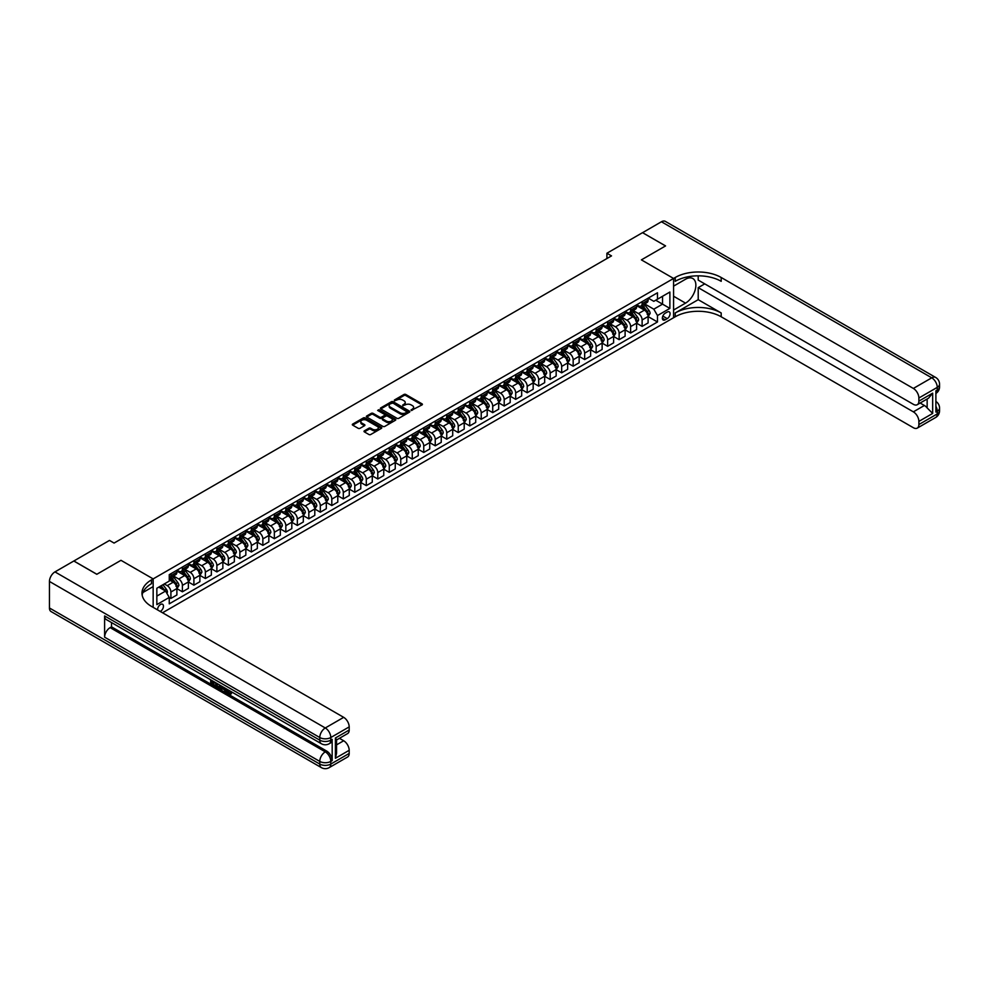 <?xml version="1.0" encoding="UTF-8"?>
<svg xmlns="http://www.w3.org/2000/svg" width="989" height="989" viewBox="0 0 989 989"><rect width="100%" height="100%" fill="white"/><g stroke="black" fill="none" stroke-linecap="round" stroke-linejoin="round"><path stroke-width="1.48" d="M411.189 410.435L422.043 404.897A1.273 0.742 0 0 0 422.043 403.858L405.787 394.475A1.273 0.742 0 0 0 403.982 394.475L394.401 400.013L394.401 400.743L396.898 400.026A4.08 2.361 0 0 1 402.684 400.026L404.031 400.805A4.08 2.361 0 0 1 405.23 402.474A4.08 2.361 0 0 1 404.031 404.142L402.795 405.589L405.292 404.872A4.08 2.361 0 0 1 411.078 404.872L412.425 405.651A4.08 2.361 0 0 1 413.625 407.32A4.08 2.361 0 0 1 412.425 408.989L411.189 410.435L411.189 409.706M160.23 611.437A4.166 2.398 120 0 0 160.515 611.289A4.166 2.398 120 0 0 163.234 607.617A4.166 2.398 120 0 0 162.604 604.279A4.166 2.398 120 0 0 160.515 604.489A4.166 2.398 120 0 0 157.585 609.916M364.372 430.845A1.273 0.742 0 0 0 364.372 431.884L368.922 434.517A1.273 0.742 0 0 0 370.727 434.517L381.383 428.373A1.273 0.742 0 0 0 381.383 427.322L365.139 417.951A1.273 0.742 0 0 0 363.334 417.951L352.677 424.096A1.273 0.742 0 0 0 352.677 425.134L358.191 428.311A1.273 0.742 0 0 0 359.996 428.311L364.545 425.69A1.273 0.742 0 0 0 364.545 424.64L361.813 423.069A3.412 1.966 0 0 1 360.824 421.673A3.412 1.966 0 0 1 362.926 419.855A3.412 1.966 0 0 1 366.647 420.276L377.341 426.457A3.412 1.966 0 0 1 378.342 427.841A3.412 1.966 0 0 1 376.228 429.671A3.412 1.966 0 0 1 372.519 429.238L370.727 428.212A1.273 0.742 0 0 0 368.922 428.212L364.372 430.845L364.372 431.884L368.922 429.275L368.922 428.212M49.45 607.988L319.768 764.064A7.801 4.5 120 0 0 321.388 767.625L51.069 611.561A7.801 4.5 -60 0 1 49.45 607.988L49.45 581.445A7.801 4.5 -60 0 1 54.964 571.902L73.816 561.01L96.798 574.288L120.979 560.318L96.848 574.263L73.866 560.986L109.495 540.414L114.081 543.072L611.511 255.891L606.912 253.233L606.912 258.537M606.912 253.233L642.541 232.662L665.523 245.94L641.391 259.872L673.571 278.453L153.159 578.899L120.979 560.318L153.159 578.899L151.502 579.863A32.513 18.766 0 0 0 141.983 593.128A32.513 18.766 0 0 0 151.502 606.405L343.678 717.346A7.801 4.5 60 0 1 349.191 726.903L330.796 737.522L330.796 740.168L332.18 739.376A7.801 4.5 60 0 1 330.561 742.949L329.189 743.74A7.801 4.5 -120 0 0 330.796 740.168A7.801 4.5 0 0 1 319.768 740.168L319.768 737.522L49.45 581.445M396.997 418.31A1.273 0.742 0 0 0 398.802 418.31L409.446 412.166A1.273 0.742 0 0 0 409.446 411.115L393.202 401.744A1.273 0.742 0 0 0 391.397 401.744L380.753 407.888A1.273 0.742 0 0 0 380.753 408.927L396.997 418.31M377.996 410.62L395.402 420.276L384.77 426.42A1.273 0.742 0 0 1 382.966 426.42L366.709 417.037L371.271 414.428L371.271 413.365L366.709 415.998A1.273 0.742 0 0 0 366.709 417.037L366.709 415.998M371.271 414.428A1.273 0.742 0 0 1 373.076 414.428L373.076 413.365A1.273 0.742 0 0 0 371.271 413.365M373.076 413.365L379.665 417.16A1.273 0.742 0 0 0 381.47 417.16L384.498 415.417A1.273 0.742 0 0 0 384.498 414.379L377.637 410.423L378.898 409.693L395.415 419.225A1.273 0.742 0 0 1 395.415 420.263L395.415 419.225M667.229 312.054L665.201 313.216A4.03 2.324 120 0 0 662.568 316.777A4.03 2.324 120 0 0 663.186 320.003A4.03 2.324 120 0 0 665.201 319.806L667.229 318.631A4.03 2.324 120 0 0 669.862 315.083A4.03 2.324 120 0 0 669.244 311.856A4.03 2.324 120 0 0 667.229 312.054M153.159 607.357L153.159 578.899L153.159 586.601L142.911 592.522M162.542 612.772L675.227 316.777A32.513 18.766 180 0 1 721.191 316.777L913.354 427.718A7.801 4.5 -120 0 0 917.26 428.113A7.801 4.5 -120 0 0 918.88 424.541L937.263 413.921L937.263 411.263L935.891 412.067L935.891 390.828L937.263 390.037L937.263 387.379L918.88 397.998L918.88 401.126L932.664 393.165L932.664 413.439L927.15 407.925L927.15 398.987M673.571 278.453L673.571 317.729L673.571 310.039L685.525 303.129A14.625 8.444 120 0 0 695.082 290.247A14.625 8.444 120 0 0 692.832 278.527A14.625 8.444 120 0 0 685.525 279.244L673.571 286.142L673.571 278.453L675.227 277.489A32.513 18.766 180 0 1 721.191 277.489L913.354 388.442L931.749 377.823L661.431 221.759L642.578 232.687L665.572 245.915L641.391 259.872L673.571 278.453M648.24 298.122L653.803 301.324L657.475 299.21L657.475 292.781L169.255 574.658L169.255 581.075L156.843 588.245L156.843 604.6L169.255 597.43L169.255 603.846L657.475 321.981L657.475 315.553L653.803 309.186L644.655 303.907M657.475 299.21L669.887 292.039L669.887 308.395L657.475 315.553M655.732 300.211L662.531 304.142L662.531 296.28L669.887 292.039M653.803 309.186L662.531 304.142L669.887 308.395M156.843 596.107L165.571 591.063L158.772 587.132M169.255 597.48L170.912 598.444L170.912 592.015A5.205 3.004 -120 0 0 167.228 585.649L164.285 583.943M170.912 598.444L176.883 594.982L176.883 588.566A5.205 3.004 -120 0 0 173.211 582.2L169.255 579.913M177.019 588.702L182.396 591.805L182.396 585.377A5.205 3.004 -120 0 0 178.725 579.01L173.446 575.957M182.396 591.805L188.38 588.356L188.38 581.928A5.205 3.004 -120 0 0 184.696 575.561L176.883 571.049M188.516 582.064L193.893 585.167L193.893 578.738A5.205 3.004 -120 0 0 190.222 572.371L184.931 569.33M193.893 585.167L199.877 581.717L199.877 575.289A5.205 3.004 -120 0 0 196.193 568.922L188.38 564.41M200.013 575.425L205.391 578.528L205.391 572.112A5.205 3.004 -120 0 0 201.707 565.733L196.428 562.692M205.391 578.528L211.362 575.079L211.362 568.663A5.205 3.004 -120 0 0 207.69 562.284L199.877 557.771M211.498 568.786L216.875 571.902L216.875 565.473A5.205 3.004 -120 0 0 213.204 559.106L207.925 556.053M216.875 571.902L222.859 568.44L222.859 562.024A5.205 3.004 -120 0 0 219.175 555.657L211.362 551.145M222.995 562.16L228.372 565.263L228.372 558.834A5.205 3.004 -120 0 0 224.701 552.468L219.41 549.414M228.372 565.263L234.356 561.814L234.356 555.385A5.205 3.004 -120 0 0 230.672 549.019L222.859 544.506M234.492 555.521L239.87 558.624L239.87 552.208A5.205 3.004 -120 0 0 236.186 545.829L230.907 542.788M239.87 558.624L245.841 555.175L245.841 548.747A5.205 3.004 -120 0 0 242.169 542.38L234.356 537.868M245.977 548.883L251.354 551.986L251.354 545.569A5.205 3.004 -120 0 0 247.683 539.19L242.404 536.149M251.354 551.986L257.338 548.536L257.338 542.12A5.205 3.004 -120 0 0 253.654 535.741L245.841 531.229M257.474 542.244L262.851 545.359L262.851 538.931A5.205 3.004 -120 0 0 259.18 532.564L253.889 529.511M262.851 545.359L268.835 541.898L268.835 535.482A5.205 3.004 -120 0 0 265.151 529.115L257.338 524.603M268.971 535.618L274.349 538.721L274.349 532.292A5.205 3.004 -120 0 0 270.665 525.925L265.386 522.872M274.349 538.721L280.32 535.272L280.32 528.843A5.205 3.004 -120 0 0 276.648 522.476L268.835 517.964M280.456 528.979L285.833 532.082L285.833 525.666A5.205 3.004 -120 0 0 282.162 519.287L276.883 516.246M285.833 532.082L291.817 528.633L291.817 522.204A5.205 3.004 -120 0 0 288.133 515.838L280.32 511.325M291.953 522.34L297.33 525.443L297.33 519.027A5.205 3.004 -120 0 0 293.659 512.661L288.368 509.607M297.33 525.443L303.314 521.994L303.314 515.578A5.205 3.004 -120 0 0 299.63 509.199L291.817 504.687M303.45 515.702L308.828 518.817L308.828 512.389A5.205 3.004 -120 0 0 305.144 506.022L299.865 502.968M308.828 518.817L314.799 515.368L314.799 508.939A5.205 3.004 -120 0 0 311.127 502.573L303.314 498.06M314.935 509.075L320.312 512.178L320.312 505.75A5.205 3.004 -120 0 0 316.641 499.383L311.362 496.33M320.312 512.178L326.296 508.729L326.296 502.301A5.205 3.004 -120 0 0 322.612 495.934L314.799 491.422M326.432 502.437L331.81 505.54L331.81 499.124A5.205 3.004 -120 0 0 328.138 492.745L322.847 489.703M331.81 505.54L337.793 502.091L337.793 495.662A5.205 3.004 -120 0 0 334.109 489.295L326.296 484.783M337.929 495.798L343.307 498.901L343.307 492.485A5.205 3.004 -120 0 0 339.623 486.118L334.344 483.065M343.307 498.901L349.278 495.452L349.278 489.036A5.205 3.004 -120 0 0 345.606 482.657L337.793 478.144M349.414 489.159L354.791 492.275L354.791 485.846A5.205 3.004 -120 0 0 351.12 479.48L345.841 476.426M354.791 492.275L360.775 488.826L360.775 482.397A5.205 3.004 -120 0 0 357.091 476.03L349.278 471.518M360.911 482.533L366.289 485.636L366.289 479.208A5.205 3.004 -120 0 0 362.617 472.841L357.338 469.787M366.289 485.636L372.272 482.187L372.272 475.758A5.205 3.004 -120 0 0 368.588 469.392L360.775 464.879M372.408 475.894L377.786 478.997L377.786 472.581A5.205 3.004 -120 0 0 374.102 466.202L368.823 463.161M377.786 478.997L383.757 475.548L383.757 469.132A5.205 3.004 -120 0 0 380.085 462.753L372.272 458.241M383.893 469.256L389.27 472.359L389.27 465.943A5.205 3.004 -120 0 0 385.599 459.576L380.32 456.522M389.27 472.359L395.254 468.91L395.254 462.493A5.205 3.004 -120 0 0 391.57 456.114L383.757 451.614M395.39 462.629L400.768 465.732L400.768 459.304A5.205 3.004 -120 0 0 397.096 452.937L391.817 449.884M400.768 465.732L406.751 462.283L406.751 455.855A5.205 3.004 -120 0 0 403.067 449.488L395.254 444.976M406.887 455.991L412.265 459.094L412.265 452.665A5.205 3.004 -120 0 0 408.581 446.299L403.302 443.257M412.265 459.094L418.236 455.645L418.236 449.216A5.205 3.004 -120 0 0 414.564 442.849L406.751 438.337M418.372 449.352L423.749 452.455L423.749 446.039A5.205 3.004 -120 0 0 420.078 439.66L414.799 436.619M423.749 452.455L429.733 449.006L429.733 442.59A5.205 3.004 -120 0 0 426.049 436.211L418.236 431.699M429.869 442.713L435.247 445.816L435.247 439.4A5.205 3.004 -120 0 0 431.575 433.034L426.296 429.98M435.247 445.816L441.23 442.367L441.23 435.951A5.205 3.004 -120 0 0 437.546 429.585L429.733 425.072M441.366 436.087L446.744 439.19L446.744 432.762A5.205 3.004 -120 0 0 443.06 426.395L437.781 423.341M446.744 439.19L452.715 435.741L452.715 429.313A5.205 3.004 -120 0 0 449.043 422.946L441.23 418.434M452.851 429.449L458.241 432.552L458.241 426.123A5.205 3.004 -120 0 0 454.557 419.756L449.278 416.715M458.241 432.552L464.212 429.102L464.212 422.674A5.205 3.004 -120 0 0 460.528 416.307L452.715 411.795M464.348 422.81L469.726 425.913L469.726 419.497A5.205 3.004 -120 0 0 466.054 413.118L460.775 410.076M469.726 425.913L475.709 422.464L475.709 416.048A5.205 3.004 -120 0 0 472.025 409.669L464.212 405.156M475.845 416.171L481.223 419.287L481.223 412.858A5.205 3.004 -120 0 0 477.539 406.491L472.26 403.438M481.223 419.287L487.194 415.825L487.194 409.409A5.205 3.004 -120 0 0 483.522 403.042L475.709 398.53M487.33 409.545L492.72 412.648L492.72 406.219A5.205 3.004 -120 0 0 489.036 399.853L483.757 396.799M492.72 412.648L498.691 409.199L498.691 402.77A5.205 3.004 -120 0 0 495.007 396.404L487.194 391.891M498.827 402.906L504.205 406.009L504.205 399.581A5.205 3.004 -120 0 0 500.533 393.214L495.254 390.173M504.205 406.009L510.188 402.56L510.188 396.132A5.205 3.004 -120 0 0 506.504 389.765L498.691 385.253M510.324 396.268L515.702 399.371L515.702 392.954A5.205 3.004 -120 0 0 512.018 386.575L506.739 383.534M515.702 399.371L521.673 395.921L521.673 389.505A5.205 3.004 -120 0 0 518.001 383.126L510.188 378.614M521.809 389.629L527.199 392.744L527.199 386.316A5.205 3.004 -120 0 0 523.515 379.949L518.236 376.896M527.199 392.744L533.17 389.283L533.17 382.867A5.205 3.004 -120 0 0 529.486 376.5L521.673 371.988M533.306 383.003L538.684 386.106L538.684 379.677A5.205 3.004 -120 0 0 535.012 373.31L529.733 370.257M538.684 386.106L544.667 382.656L544.667 376.228A5.205 3.004 -120 0 0 540.983 369.861L533.17 365.349M544.803 376.364L550.181 379.467L550.181 373.051A5.205 3.004 -120 0 0 546.497 366.672L541.218 363.631M550.181 379.467L556.152 376.018L556.152 369.589A5.205 3.004 -120 0 0 552.48 363.223L544.667 358.71M556.288 369.725L561.678 372.828L561.678 366.412A5.205 3.004 -120 0 0 557.994 360.045L552.715 356.992M561.678 372.828L567.649 369.379L567.649 362.963A5.205 3.004 -120 0 0 563.965 356.584L556.152 352.072M567.785 363.087L573.163 366.202L573.163 359.773A5.205 3.004 -120 0 0 569.491 353.407L564.212 350.353M573.163 366.202L579.146 362.753L579.146 356.324A5.205 3.004 -120 0 0 575.462 349.958L567.649 345.445M579.282 356.46L584.66 359.563L584.66 353.135A5.205 3.004 -120 0 0 580.976 346.768L575.697 343.715M584.66 359.563L590.631 356.114L590.631 349.686A5.205 3.004 -120 0 0 586.959 343.319L579.146 338.807M590.767 349.822L596.157 352.925L596.157 346.509A5.205 3.004 -120 0 0 592.473 340.129L587.194 337.088M596.157 352.925L602.128 349.476L602.128 343.047A5.205 3.004 -120 0 0 598.444 336.68L590.631 332.168M602.264 343.183L607.642 346.286L607.642 339.87A5.205 3.004 -120 0 0 603.97 333.503L598.691 330.45M607.642 346.286L613.625 342.837L613.625 336.421A5.205 3.004 -120 0 0 609.941 330.042L602.128 325.529M613.761 336.544L619.139 339.66L619.139 333.231A5.205 3.004 -120 0 0 615.455 326.864L610.176 323.811M619.139 339.66L625.11 336.211L625.11 329.782A5.205 3.004 -120 0 0 621.438 323.415L613.625 318.903M625.246 329.918L630.636 333.021L630.636 326.593A5.205 3.004 -120 0 0 626.952 320.226L621.673 317.172M630.636 333.021L636.607 329.572L636.607 323.143A5.205 3.004 -120 0 0 632.923 316.777L625.11 312.264M636.743 323.279L642.121 326.382L642.121 319.966A5.205 3.004 -120 0 0 638.449 313.587L633.17 310.546M642.121 326.382L648.104 322.933L648.104 316.505A5.205 3.004 -120 0 0 644.42 310.138L636.607 305.626M636.743 304.748L638.449 305.737A5.205 3.004 -120 0 0 641.045 305.997A5.205 3.004 -120 0 0 642.121 303.611L642.121 301.645M625.246 311.387L626.952 312.376A5.205 3.004 -120 0 0 629.548 312.623A5.205 3.004 -120 0 0 630.636 310.249L630.636 308.284M613.761 318.025L615.455 319.002A5.205 3.004 -120 0 0 618.063 319.262A5.205 3.004 -120 0 0 619.139 316.888L619.139 314.922M602.264 324.664L603.97 325.641A5.205 3.004 -120 0 0 606.566 325.9A5.205 3.004 -120 0 0 607.642 323.514L607.642 321.549M590.767 331.29L592.473 332.279A5.205 3.004 -120 0 0 595.069 332.539A5.205 3.004 -120 0 0 596.157 330.153L596.157 328.187M579.282 337.929L580.976 338.918A5.205 3.004 -120 0 0 583.584 339.165A5.205 3.004 -120 0 0 584.66 336.792L584.66 334.826M567.785 344.568L569.491 345.544A5.205 3.004 -120 0 0 572.087 345.804A5.205 3.004 -120 0 0 573.163 343.418L573.163 341.465M556.288 351.206L557.994 352.183A5.205 3.004 -120 0 0 560.59 352.443A5.205 3.004 -120 0 0 561.678 350.057L561.678 348.091M544.803 357.833L546.497 358.822A5.205 3.004 -120 0 0 549.105 359.081A5.205 3.004 -120 0 0 550.181 356.695L550.181 354.73M533.306 364.471L535.012 365.448A5.205 3.004 -120 0 0 537.608 365.707A5.205 3.004 -120 0 0 538.684 363.334L538.684 361.368M521.809 371.11L523.515 372.087A5.205 3.004 -120 0 0 526.111 372.346A5.205 3.004 -120 0 0 527.199 369.96L527.199 368.007M510.324 377.749L512.018 378.725A5.205 3.004 -120 0 0 514.626 378.985A5.205 3.004 -120 0 0 515.702 376.599L515.702 374.633M498.827 384.375L500.533 385.364A5.205 3.004 -120 0 0 503.129 385.623A5.205 3.004 -120 0 0 504.205 383.238L504.205 381.272M487.33 391.014L489.036 391.99A5.205 3.004 -120 0 0 491.632 392.25A5.205 3.004 -120 0 0 492.72 389.876L492.72 387.911M475.845 397.652L477.539 398.629A5.205 3.004 -120 0 0 480.147 398.888A5.205 3.004 -120 0 0 481.223 396.502L481.223 394.549M464.348 404.278L466.054 405.267A5.205 3.004 -120 0 0 468.65 405.527A5.205 3.004 -120 0 0 469.726 403.141L469.726 401.175M452.851 410.917L454.557 411.906A5.205 3.004 -120 0 0 457.153 412.153A5.205 3.004 -120 0 0 458.241 409.78L458.241 407.814M441.366 417.556L443.06 418.532A5.205 3.004 -120 0 0 445.668 418.792A5.205 3.004 -120 0 0 446.744 416.418L446.744 414.453M429.869 424.194L431.575 425.171A5.205 3.004 -120 0 0 434.171 425.431A5.205 3.004 -120 0 0 435.247 423.045L435.247 421.079M418.372 430.821L420.078 431.81A5.205 3.004 -120 0 0 422.674 432.069A5.205 3.004 -120 0 0 423.749 429.683L423.749 427.718M406.887 437.459L408.581 438.448A5.205 3.004 -120 0 0 411.189 438.696A5.205 3.004 -120 0 0 412.265 436.322L412.265 434.356M395.39 444.098L397.096 445.075A5.205 3.004 -120 0 0 399.692 445.334A5.205 3.004 -120 0 0 400.768 442.961L400.768 440.995M383.893 450.737L385.599 451.713A5.205 3.004 -120 0 0 388.195 451.973A5.205 3.004 -120 0 0 389.27 449.587L389.27 447.621M372.408 457.363L374.102 458.352A5.205 3.004 -120 0 0 376.71 458.612A5.205 3.004 -120 0 0 377.786 456.226L377.786 454.26M360.911 464.002L362.617 464.991A5.205 3.004 -120 0 0 365.213 465.238A5.205 3.004 -120 0 0 366.289 462.864L366.289 460.899M349.414 470.64L351.12 471.617A5.205 3.004 -120 0 0 353.716 471.877A5.205 3.004 -120 0 0 354.791 469.503L354.791 467.537M337.929 477.279L339.623 478.256A5.205 3.004 -120 0 0 342.231 478.515A5.205 3.004 -120 0 0 343.307 476.129L343.307 474.164M326.432 483.905L328.138 484.894A5.205 3.004 -120 0 0 330.734 485.154A5.205 3.004 -120 0 0 331.81 482.768L331.81 480.802M314.935 490.544L316.641 491.533A5.205 3.004 -120 0 0 319.237 491.78A5.205 3.004 -120 0 0 320.312 489.407L320.312 487.441M303.45 497.183L305.144 498.159A5.205 3.004 -120 0 0 307.752 498.419A5.205 3.004 -120 0 0 308.828 496.045L308.828 494.08M291.953 503.821L293.659 504.798A5.205 3.004 -120 0 0 296.255 505.058A5.205 3.004 -120 0 0 297.33 502.672L297.33 500.706M280.456 510.448L282.162 511.437A5.205 3.004 -120 0 0 284.758 511.696A5.205 3.004 -120 0 0 285.833 509.31L285.833 507.345M268.971 517.086L270.665 518.063A5.205 3.004 -120 0 0 273.273 518.323A5.205 3.004 -120 0 0 274.349 515.949L274.349 513.983M257.474 523.725L259.18 524.702A5.205 3.004 -120 0 0 261.776 524.961A5.205 3.004 -120 0 0 262.851 522.575L262.851 520.622M245.977 530.364L247.683 531.34A5.205 3.004 -120 0 0 250.279 531.6A5.205 3.004 -120 0 0 251.354 529.214L251.354 527.248M234.492 536.99L236.186 537.979A5.205 3.004 -120 0 0 238.794 538.239A5.205 3.004 -120 0 0 239.87 535.853L239.87 533.887M222.995 543.629L224.701 544.605A5.205 3.004 -120 0 0 227.297 544.865A5.205 3.004 -120 0 0 228.372 542.491L228.372 540.526M211.498 550.267L213.204 551.244A5.205 3.004 -120 0 0 215.8 551.503A5.205 3.004 -120 0 0 216.875 549.118L216.875 547.164M200.013 556.894L201.707 557.883A5.205 3.004 -120 0 0 204.315 558.142A5.205 3.004 -120 0 0 205.391 555.756L205.391 553.791M188.516 563.532L190.222 564.521A5.205 3.004 -120 0 0 192.818 564.781A5.205 3.004 -120 0 0 193.893 562.395L193.893 560.429M177.019 570.171L178.725 571.148A5.205 3.004 -120 0 0 181.321 571.407A5.205 3.004 -120 0 0 182.396 569.034L182.396 567.068M648.24 316.641L657.475 321.981M641.045 305.997L647.029 302.547A5.205 3.004 -120 0 0 648.104 300.162L648.104 298.196M629.548 312.623L635.531 309.174A5.205 3.004 -120 0 0 636.607 306.8L636.607 304.835M618.063 319.262L624.034 315.812A5.205 3.004 -120 0 0 625.11 313.426L625.11 311.473M606.566 325.9L612.55 322.451A5.205 3.004 -120 0 0 613.625 320.065L613.625 318.099M595.069 332.539L601.052 329.09A5.205 3.004 -120 0 0 602.128 326.704L602.128 324.738M583.584 339.165L589.555 335.716A5.205 3.004 -120 0 0 590.631 333.342L590.631 331.377M572.087 345.804L578.071 342.355A5.205 3.004 -120 0 0 579.146 339.969L579.146 338.015M560.59 352.443L566.573 348.993A5.205 3.004 -120 0 0 567.649 346.607L567.649 344.642M549.105 359.081L555.076 355.62A5.205 3.004 -120 0 0 556.152 353.246L556.152 351.28M537.608 365.707L543.579 362.258A5.205 3.004 -120 0 0 544.667 359.885L544.667 357.919M526.111 372.346L532.094 368.897A5.205 3.004 -120 0 0 533.17 366.511L533.17 364.545M514.626 378.985L520.597 375.536A5.205 3.004 -120 0 0 521.673 373.15L521.673 371.184M503.129 385.623L509.1 382.162A5.205 3.004 -120 0 0 510.188 379.788L510.188 377.823M491.632 392.25L497.615 388.801A5.205 3.004 -120 0 0 498.691 386.427L498.691 384.461M480.147 398.888L486.118 395.439A5.205 3.004 -120 0 0 487.194 393.053L487.194 391.088M468.65 405.527L474.621 402.078A5.205 3.004 -120 0 0 475.709 399.692L475.709 397.726M457.153 412.153L463.136 408.704A5.205 3.004 -120 0 0 464.212 406.331L464.212 404.365M445.668 418.792L451.639 415.343A5.205 3.004 -120 0 0 452.715 412.969L452.715 411.004M434.171 425.431L440.142 421.982A5.205 3.004 -120 0 0 441.23 419.596L441.23 417.63M422.674 432.069L428.657 428.62A5.205 3.004 -120 0 0 429.733 426.234L429.733 424.269M411.189 438.696L417.16 435.247A5.205 3.004 -120 0 0 418.236 432.873L418.236 430.907M399.692 445.334L405.663 441.885A5.205 3.004 -120 0 0 406.751 439.499L406.751 437.546M388.195 451.973L394.178 448.524A5.205 3.004 -120 0 0 395.254 446.138L395.254 444.172M376.71 458.612L382.681 455.163A5.205 3.004 -120 0 0 383.757 452.777L383.757 450.811M365.213 465.238L371.184 461.789A5.205 3.004 -120 0 0 372.272 459.415L372.272 457.45M353.716 471.877L359.699 468.427A5.205 3.004 -120 0 0 360.775 466.042L360.775 464.088M342.231 478.515L348.202 475.066A5.205 3.004 -120 0 0 349.278 472.68L349.278 470.715M330.734 485.154L336.705 481.705A5.205 3.004 -120 0 0 337.793 479.319L337.793 477.353M319.237 491.78L325.22 488.331A5.205 3.004 -120 0 0 326.296 485.958L326.296 483.992M307.752 498.419L313.723 494.97A5.205 3.004 -120 0 0 314.799 492.584L314.799 490.631M296.255 505.058L302.226 501.608A5.205 3.004 -120 0 0 303.314 499.222L303.314 497.257M284.758 511.696L290.741 508.235A5.205 3.004 -120 0 0 291.817 505.861L291.817 503.896M273.273 518.323L279.244 514.873A5.205 3.004 -120 0 0 280.32 512.5L280.32 510.534M261.776 524.961L267.747 521.512A5.205 3.004 -120 0 0 268.835 519.126L268.835 517.16M250.279 531.6L256.262 528.151A5.205 3.004 -120 0 0 257.338 525.765L257.338 523.799M238.794 538.239L244.765 534.777A5.205 3.004 -120 0 0 245.841 532.403L245.841 530.438M227.297 544.865L233.268 541.416A5.205 3.004 -120 0 0 234.356 539.042L234.356 537.076M215.8 551.503L221.783 548.054A5.205 3.004 -120 0 0 222.859 545.668L222.859 543.703M204.315 558.142L210.286 554.693A5.205 3.004 -120 0 0 211.362 552.307L211.362 550.341M192.818 564.781L198.789 561.319A5.205 3.004 -120 0 0 199.877 558.946L199.877 556.98M181.321 571.407L187.304 567.958A5.205 3.004 -120 0 0 188.38 565.584L188.38 563.619M169.255 578.256A5.205 3.004 -120 0 0 169.836 578.046L175.807 574.597A5.205 3.004 -120 0 0 176.883 572.211L176.883 570.245M169.836 578.046A5.205 3.004 -120 0 0 170.912 575.66L170.912 573.707M165.571 591.063L169.255 597.43M411.548 410.559L412.425 410.052A4.08 2.361 0 0 0 413.625 408.383L413.625 407.32M405.23 402.474L405.23 403.537A4.08 2.361 0 0 1 404.031 405.206L403.153 405.713M422.019 404.909L405.787 395.538A1.273 0.742 0 0 0 403.982 395.538L394.759 400.866M409.446 411.115L409.446 412.166L393.202 402.807A1.273 0.742 0 0 0 391.397 402.807L380.765 408.939L380.753 407.888M407.196 412.005L392.93 403.042L390.358 403.796A4.08 2.361 0 0 0 389.159 405.465A4.08 2.361 0 0 0 390.358 407.134L400.112 412.759A4.08 2.361 0 0 0 405.886 412.759L407.196 412.005L407.196 413.068L407.196 412.339M389.159 405.465L389.159 406.528A4.08 2.361 0 0 0 390.358 408.197L390.358 407.134M407.196 413.068L405.886 413.822A4.08 2.361 0 0 1 400.112 413.822L390.358 408.197M373.076 414.428L379.665 418.223A1.273 0.742 0 0 0 381.47 418.223L384.498 416.48A1.273 0.742 0 0 0 384.869 415.961L384.869 414.898M386.501 421.116A3.412 1.966 0 0 0 390.222 421.537A3.412 1.966 0 0 0 392.324 419.719A3.412 1.966 0 0 0 391.335 418.322L387.564 416.146A1.273 0.742 0 0 0 385.759 416.146L382.731 417.89A1.273 0.742 0 0 0 382.731 418.94L386.501 421.116L386.501 422.179A3.412 1.966 0 0 0 390.222 422.6A3.412 1.966 0 0 0 392.324 420.782L392.324 419.719M382.36 418.421L382.36 419.472A1.273 0.742 0 0 0 382.731 420.004L382.731 418.94M386.501 422.179L382.731 420.004M378.342 427.841L378.342 428.905A3.412 1.966 0 0 1 376.228 430.734A3.412 1.966 0 0 1 372.519 430.302L370.727 429.275A1.273 0.742 0 0 0 368.922 429.275M360.824 421.673L360.824 422.736A3.412 1.966 0 0 0 361.813 424.133L361.813 423.069M364.533 425.69L361.813 424.133M381.383 427.322L381.383 428.373L365.139 419.015A1.273 0.742 0 0 0 363.334 419.015L352.702 425.146L352.677 424.096M648.104 316.727L650.119 313.426A3.449 1.99 -120 0 0 649.019 310.497L645.261 305.477A9.952 5.749 -120 0 0 644.185 304.179M640.439 307.839A9.952 5.749 -120 0 0 638.412 305.712M647.165 314.218L648.265 313.575A3.449 1.99 -120 0 0 647.276 311.51L643.518 306.491A9.952 5.749 -120 0 0 642.43 305.193M641.502 305.725A8.258 4.772 60 0 1 642.862 307.27L646.04 311.51M641.329 305.824A9.952 5.749 60 0 1 642.417 307.134L644.915 310.459M636.607 323.354L638.634 320.065A3.449 1.99 -120 0 0 637.534 317.135L633.776 312.116A9.952 5.749 -120 0 0 632.688 310.818M628.955 314.477A9.952 5.749 -120 0 0 626.915 312.351M635.667 320.856L636.768 320.213A3.449 1.99 -120 0 0 635.779 318.137L632.02 313.13A9.952 5.749 -120 0 0 630.945 311.832M630.018 312.363A8.258 4.772 60 0 1 631.365 313.896L634.555 318.149M629.832 312.462A9.952 5.749 60 0 1 630.92 313.76L633.417 317.098M625.11 329.992L627.137 326.704A3.449 1.99 -120 0 0 626.037 323.774L622.279 318.755A9.952 5.749 -120 0 0 621.191 317.457M617.457 321.116A9.952 5.749 -120 0 0 615.418 318.99M624.17 327.483L625.271 326.852A3.449 1.99 -120 0 0 624.294 324.775L620.536 319.756A9.952 5.749 -120 0 0 619.448 318.458M618.521 319.002A8.258 4.772 60 0 1 619.88 320.535L623.058 324.788M618.348 319.101A9.952 5.749 60 0 1 619.435 320.399L621.933 323.737M613.625 336.631L615.64 333.342A3.449 1.99 -120 0 0 614.54 330.4L610.782 325.393A9.952 5.749 -120 0 0 609.706 324.083M605.96 327.755A9.952 5.749 -120 0 0 603.933 325.616M612.686 334.121L613.786 333.491A3.449 1.99 -120 0 0 612.797 331.414L609.039 326.395A9.952 5.749 -120 0 0 607.951 325.097M607.023 325.628A8.258 4.772 60 0 1 608.383 327.174L611.561 331.414M606.85 325.74A9.952 5.749 60 0 1 607.938 327.038L610.436 330.363M602.128 343.27L604.155 339.969A3.449 1.99 -120 0 0 603.055 337.039L599.297 332.02A9.952 5.749 -120 0 0 598.209 330.722M594.476 334.381A9.952 5.749 -120 0 0 592.436 332.255M601.188 340.76L602.289 340.117A3.449 1.99 -120 0 0 601.3 338.053L597.541 333.033A9.952 5.749 -120 0 0 596.466 331.735M595.539 332.267A8.258 4.772 60 0 1 596.886 333.812L600.076 338.053M595.353 332.366A9.952 5.749 60 0 1 596.441 333.664L598.938 337.002M698.209 299.679L675.227 312.957A32.513 18.766 180 0 1 721.191 312.957L698.209 299.679L698.209 287.638L704.737 283.868M698.209 275.82L698.209 280.097L913.354 404.316A7.801 4.5 -120 0 0 917.26 404.699A7.801 4.5 -120 0 0 918.88 401.126M932.664 413.439L918.88 421.401L918.88 424.541M918.88 421.401A7.801 4.5 -120 0 0 913.354 411.844L924.394 405.478A7.801 4.5 60 0 1 927.15 407.925M698.209 287.638L913.354 411.844M661.431 221.759A7.801 4.5 -60 0 1 665.337 221.375L935.643 377.439A7.801 4.5 120 0 0 931.749 377.823A7.801 4.5 60 0 1 937.263 387.379A7.801 4.5 180 0 0 939.55 384.189A7.801 7.801 0 0 0 935.643 377.439M918.88 397.998A7.801 4.5 -120 0 0 913.354 388.442M920.153 403.03L924.394 405.478M675.227 277.489L675.227 281.321A32.513 18.766 180 0 1 721.191 281.321L721.191 277.489M917.26 404.699L928.547 398.184L932.664 393.165M226.951 689.222L229.955 693.363M226.877 689.988L228.583 693.561L230.857 692.436L231.636 693.091L230.585 694.253M222.451 688.715L221.363 690.038L220.535 689.568L221.919 686.317M225.43 688.344L226.53 692.176L225.789 692.597L224.342 689.803L221.981 688.443L221.363 690.038M212.19 681.817L212.19 683.164L215.441 685.785L214.712 686.205L210.682 683.881L210.682 679.826M215.095 682.373L214.353 683.065L211.461 681.384L211.461 683.597L212.19 683.164M104.611 615.949L319.768 740.168A7.801 4.5 120 0 0 321.388 743.74L106.231 619.522A7.801 4.5 -60 0 1 104.611 615.949L104.611 637.188A7.801 4.5 -60 0 1 110.138 627.632L111.51 626.841L326.667 751.059A7.801 4.5 60 0 1 332.18 760.603L332.18 739.376M111.51 626.841L111.51 622.576M220.238 685.352L220.3 686.218L221.017 685.797L219.879 688.01M335.395 737.992L336.544 739.723L336.544 753.358L335.395 758.279L335.395 737.992L349.191 730.03L349.191 726.903M349.191 730.03A7.801 4.5 60 0 1 347.572 733.603L336.544 739.97M339.425 738.301L343.678 740.761A7.801 4.5 60 0 1 349.191 750.305L335.395 758.279M332.18 760.603L330.796 761.406L330.796 764.064L349.191 753.445L349.191 750.305M349.191 753.445A7.801 4.5 60 0 1 347.572 757.018L329.189 767.625A7.801 4.5 -120 0 0 330.796 764.064A7.801 4.5 0 0 1 319.768 764.064L319.768 761.406L104.611 637.188M151.502 579.863L151.502 583.683A32.513 18.766 0 0 0 142.156 595.044M211.461 683.597L214.712 685.476L215.441 685.043M214.712 685.476L214.712 686.205M211.461 680.271L214.675 682.138M214.353 682.323L214.353 683.065M220.3 686.218L219.533 688.319L215.775 686.823L215.775 682.769M216.554 683.214L216.554 686.527L217.691 687.194L218.989 687.491L219.459 684.895M217.283 683.646L217.283 686.106L219.719 687.071M216.554 686.527L217.283 686.106M217.691 687.194L218.421 686.762M224.392 687.751L225.789 692.597M222.649 686.737L222.216 687.85L224.107 688.937L223.675 687.33M223.118 687.009L223.835 687.924M222.216 687.85L222.958 687.417M231.636 693.091L229.312 693.141M230.993 694.117L228.657 694.34L226.16 688.764M590.631 349.896L592.658 346.607A3.449 1.99 -120 0 0 591.558 343.678L587.8 338.658A9.952 5.749 -120 0 0 586.712 337.36M582.978 341.02A9.952 5.749 -120 0 0 580.939 338.893M589.691 347.399L590.792 346.756A3.449 1.99 -120 0 0 589.815 344.679L586.057 339.672A9.952 5.749 -120 0 0 584.969 338.374M584.042 338.906A8.258 4.772 60 0 1 585.401 340.439L588.579 344.691M583.869 339.004A9.952 5.749 60 0 1 584.956 340.303L587.454 343.64M579.146 356.534L581.161 353.246A3.449 1.99 -120 0 0 580.061 350.316L576.303 345.297A9.952 5.749 -120 0 0 575.227 343.999M571.481 347.658A9.952 5.749 -120 0 0 569.454 345.52M578.206 354.025L579.307 353.394A3.449 1.99 -120 0 0 578.318 351.318L574.56 346.298A9.952 5.749 -120 0 0 573.472 345M572.544 345.544A8.258 4.772 60 0 1 573.904 347.077L577.082 351.318M572.371 345.643A9.952 5.749 60 0 1 573.459 346.941L575.957 350.279M567.649 363.173L569.676 359.885A3.449 1.99 -120 0 0 568.576 356.942L564.818 351.936A9.952 5.749 -120 0 0 563.73 350.625M559.997 354.297A9.952 5.749 -120 0 0 557.957 352.158M566.709 360.664L567.81 360.021A3.449 1.99 -120 0 0 566.821 357.956L563.062 352.937A9.952 5.749 -120 0 0 561.987 351.639M561.06 352.171A8.258 4.772 60 0 1 562.407 353.716L565.597 357.956M560.874 352.282A9.952 5.749 60 0 1 561.962 353.58L564.459 356.905M556.152 369.812L558.179 366.511A3.449 1.99 -120 0 0 557.079 363.581L553.321 358.562A9.952 5.749 -120 0 0 552.233 357.264M548.499 360.923A9.952 5.749 -120 0 0 546.46 358.797M555.212 367.302L556.312 366.659A3.449 1.99 -120 0 0 555.336 364.595L551.578 359.576A9.952 5.749 -120 0 0 550.49 358.278M549.563 358.809A8.258 4.772 60 0 1 550.922 360.355L554.1 364.595M549.389 358.908A9.952 5.749 60 0 1 550.465 360.206L552.975 363.544M544.667 376.438L546.682 373.15A3.449 1.99 -120 0 0 545.582 370.22L541.824 365.201A9.952 5.749 -120 0 0 540.748 363.903M537.002 367.562A9.952 5.749 -120 0 0 534.975 365.436M543.715 373.941L544.828 373.298A3.449 1.99 -120 0 0 543.839 371.221L540.081 366.214A9.952 5.749 -120 0 0 538.993 364.916M538.065 365.448A8.258 4.772 60 0 1 539.425 366.981L542.602 371.234M537.892 365.547A9.952 5.749 60 0 1 538.98 366.845L541.478 370.183M533.17 383.077L535.197 379.788A3.449 1.99 -120 0 0 534.097 376.846L530.339 371.839A9.952 5.749 -120 0 0 529.251 370.541M525.518 374.201A9.952 5.749 -120 0 0 523.478 372.062M532.23 380.567L533.331 379.937A3.449 1.99 -120 0 0 532.342 377.86L528.583 372.841A9.952 5.749 -120 0 0 527.508 371.543M526.581 372.074A8.258 4.772 60 0 1 527.928 373.619L531.118 377.86M526.395 372.185A9.952 5.749 60 0 1 527.483 373.483L529.98 376.821M521.673 389.715L523.7 386.427A3.449 1.99 -120 0 0 522.6 383.485L518.842 378.478A9.952 5.749 -120 0 0 517.754 377.168M514.02 380.839A9.952 5.749 -120 0 0 511.981 378.7M520.733 387.206L521.833 386.563A3.449 1.99 -120 0 0 520.857 384.498L517.099 379.479A9.952 5.749 -120 0 0 516.011 378.181M515.084 378.713A8.258 4.772 60 0 1 516.443 380.258L519.621 384.498M514.91 378.824A9.952 5.749 60 0 1 515.986 380.122L518.496 383.448M510.188 396.354L512.203 393.053A3.449 1.99 -120 0 0 511.103 390.123L507.345 385.104A9.952 5.749 -120 0 0 506.269 383.806M502.523 387.465A9.952 5.749 -120 0 0 500.496 385.339M509.236 393.845L510.349 393.202A3.449 1.99 -120 0 0 509.36 391.137L505.602 386.118A9.952 5.749 -120 0 0 504.514 384.82M503.586 385.351A8.258 4.772 60 0 1 504.946 386.897L508.123 391.137M503.413 385.45A9.952 5.749 60 0 1 504.501 386.748L506.998 390.086M498.691 402.98L500.718 399.692A3.449 1.99 -120 0 0 499.618 396.762L495.86 391.743A9.952 5.749 -120 0 0 494.772 390.445M491.038 394.104A9.952 5.749 -120 0 0 488.999 391.978M497.751 400.471L498.852 399.84A3.449 1.99 -120 0 0 497.863 397.763L494.104 392.757A9.952 5.749 -120 0 0 493.029 391.446M492.102 391.99A8.258 4.772 60 0 1 493.449 393.523L496.639 397.776M491.916 392.089A9.952 5.749 60 0 1 493.004 393.387L495.501 396.725M487.194 409.619L489.221 406.331A3.449 1.99 -120 0 0 488.121 403.388L484.363 398.382A9.952 5.749 -120 0 0 483.275 397.084M479.541 400.743A9.952 5.749 -120 0 0 477.502 398.604M486.254 407.109L487.354 406.479A3.449 1.99 -120 0 0 486.378 404.402L482.62 399.383A9.952 5.749 -120 0 0 481.532 398.085M480.605 398.616A8.258 4.772 60 0 1 481.964 400.162L485.142 404.402M480.431 398.728A9.952 5.749 60 0 1 481.507 400.026L484.017 403.364M475.709 416.258L477.724 412.969A3.449 1.99 -120 0 0 476.624 410.027L472.866 405.02A9.952 5.749 -120 0 0 471.79 403.71M468.044 407.381A9.952 5.749 -120 0 0 466.017 405.243M474.757 413.748L475.87 413.105A3.449 1.99 -120 0 0 474.881 411.041L471.123 406.022A9.952 5.749 -120 0 0 470.035 404.724M469.107 405.255A8.258 4.772 60 0 1 470.467 406.8L473.644 411.041M468.934 405.354A9.952 5.749 60 0 1 470.022 406.664L472.519 409.99M464.212 422.896L466.239 419.596A3.449 1.99 -120 0 0 465.139 416.666L461.381 411.647A9.952 5.749 -120 0 0 460.293 410.348M456.559 414.008A9.952 5.749 -120 0 0 454.52 411.881M463.272 420.387L464.373 419.744A3.449 1.99 -120 0 0 463.384 417.679L459.625 412.66A9.952 5.749 -120 0 0 458.55 411.362M457.623 411.894A8.258 4.772 60 0 1 458.97 413.439L462.16 417.679M457.437 411.993A9.952 5.749 60 0 1 458.525 413.291L461.022 416.629M452.715 429.523L454.742 426.234A3.449 1.99 -120 0 0 453.642 423.304L449.884 418.285A9.952 5.749 -120 0 0 448.796 416.987M445.062 420.646A9.952 5.749 -120 0 0 443.023 418.52M451.775 427.013L452.875 426.383A3.449 1.99 -120 0 0 451.899 424.306L448.141 419.299A9.952 5.749 -120 0 0 447.053 417.988M446.126 418.532A8.258 4.772 60 0 1 447.485 420.065L450.663 424.318M445.952 418.631A9.952 5.749 60 0 1 447.028 419.929L449.525 423.267M441.23 436.161L443.245 432.873A3.449 1.99 -120 0 0 442.145 429.931L438.387 424.924A9.952 5.749 -120 0 0 437.311 423.626M433.565 427.285A9.952 5.749 -120 0 0 431.538 425.146M440.278 433.652L441.391 433.021A3.449 1.99 -120 0 0 440.402 430.944L436.644 425.925A9.952 5.749 -120 0 0 435.556 424.627M434.628 425.159A8.258 4.772 60 0 1 435.988 426.704L439.165 430.944M434.455 425.27A9.952 5.749 60 0 1 435.543 426.568L438.04 429.906M429.733 442.8L431.76 439.499A3.449 1.99 -120 0 0 430.66 436.569L426.902 431.55A9.952 5.749 -120 0 0 425.814 430.252M422.08 433.924A9.952 5.749 -120 0 0 420.041 431.785M428.793 440.29L429.894 439.648A3.449 1.99 -120 0 0 428.905 437.583L425.146 432.564A9.952 5.749 -120 0 0 424.071 431.266M423.144 431.797A8.258 4.772 60 0 1 424.491 433.343L427.681 437.583M422.958 431.896A9.952 5.749 60 0 1 424.046 433.207L426.543 436.532M418.236 449.426L420.263 446.138A3.449 1.99 -120 0 0 419.163 443.208L415.405 438.189A9.952 5.749 -120 0 0 414.317 436.891M410.583 440.55A9.952 5.749 -120 0 0 408.544 438.424M417.296 446.929L418.396 446.286A3.449 1.99 -120 0 0 417.42 444.209L413.662 439.203A9.952 5.749 -120 0 0 412.574 437.904M411.647 438.436A8.258 4.772 60 0 1 413.006 439.981L416.184 444.222M411.473 438.535A9.952 5.749 60 0 1 412.549 439.833L415.046 443.171M406.751 456.065L408.766 452.777A3.449 1.99 -120 0 0 407.666 449.847L403.908 444.827A9.952 5.749 -120 0 0 402.832 443.529M399.086 447.189A9.952 5.749 -120 0 0 397.059 445.062M405.799 453.555L406.912 452.925A3.449 1.99 -120 0 0 405.923 450.848L402.164 445.841A9.952 5.749 -120 0 0 401.077 444.531M400.149 445.075A8.258 4.772 60 0 1 401.509 446.608L404.686 450.86M399.976 445.174A9.952 5.749 60 0 1 401.064 446.472L403.561 449.81M395.254 462.704L397.281 459.415A3.449 1.99 -120 0 0 396.181 456.473L392.423 451.466A9.952 5.749 -120 0 0 391.335 450.168M387.601 453.827A9.952 5.749 -120 0 0 385.562 451.689M394.314 460.194L395.415 459.564A3.449 1.99 -120 0 0 394.426 457.487L390.667 452.468A9.952 5.749 -120 0 0 389.592 451.169M388.665 451.701A8.258 4.772 60 0 1 390.012 453.246L393.189 457.487M388.479 451.812A9.952 5.749 60 0 1 389.567 453.11L392.064 456.448M383.757 469.342L385.784 466.042A3.449 1.99 -120 0 0 384.684 463.112L380.926 458.092A9.952 5.749 -120 0 0 379.838 456.794M376.104 460.454A9.952 5.749 -120 0 0 374.065 458.327M382.817 466.833L383.917 466.19A3.449 1.99 -120 0 0 382.941 464.125L379.183 459.106A9.952 5.749 -120 0 0 378.095 457.808M377.168 458.34A8.258 4.772 60 0 1 378.527 459.885L381.705 464.125M376.994 458.439A9.952 5.749 60 0 1 378.07 459.749L380.567 463.075M372.272 475.969L374.287 472.68A3.449 1.99 -120 0 0 373.187 469.75L369.429 464.731A9.952 5.749 -120 0 0 368.353 463.433M364.607 467.092A9.952 5.749 -120 0 0 362.58 464.966M371.32 473.471L372.433 472.829A3.449 1.99 -120 0 0 371.444 470.752L367.685 465.745A9.952 5.749 -120 0 0 366.598 464.447M365.67 464.978A8.258 4.772 60 0 1 367.03 466.524L370.207 470.764M365.497 465.077A9.952 5.749 60 0 1 366.585 466.375L369.082 469.713M360.775 482.607L362.79 479.319A3.449 1.99 -120 0 0 361.702 476.389L357.944 471.37A9.952 5.749 -120 0 0 356.856 470.072M353.122 473.731A9.952 5.749 -120 0 0 351.083 471.605M359.835 480.098L360.936 479.467A3.449 1.99 -120 0 0 359.947 477.39L356.188 472.383A9.952 5.749 -120 0 0 355.113 471.073M354.186 471.617A8.258 4.772 60 0 1 355.533 473.15L358.71 477.403M354 471.716A9.952 5.749 60 0 1 355.088 473.014L357.585 476.352M349.278 489.246L351.305 485.958A3.449 1.99 -120 0 0 350.205 483.015L346.447 478.008A9.952 5.749 -120 0 0 345.359 476.71M341.625 480.37A9.952 5.749 -120 0 0 339.586 478.231M348.338 486.736L349.438 486.106A3.449 1.99 -120 0 0 348.462 484.029L344.704 479.01A9.952 5.749 -120 0 0 343.616 477.712M342.689 478.243A8.258 4.772 60 0 1 344.048 479.789L347.226 484.029M342.515 478.355A9.952 5.749 60 0 1 343.591 479.653L346.088 482.978M337.793 495.885L339.808 492.584A3.449 1.99 -120 0 0 338.708 489.654L334.95 484.635A9.952 5.749 -120 0 0 333.874 483.337M330.128 486.996A9.952 5.749 -120 0 0 328.101 484.87M336.841 493.375L337.954 492.732A3.449 1.99 -120 0 0 336.965 490.668L333.206 485.648A9.952 5.749 -120 0 0 332.119 484.35M331.191 484.882A8.258 4.772 60 0 1 332.551 486.427L335.728 490.668M331.018 484.981A9.952 5.749 60 0 1 332.106 486.291L334.603 489.617M326.296 502.511L328.311 499.222A3.449 1.99 -120 0 0 327.223 496.293L323.465 491.273A9.952 5.749 -120 0 0 322.377 489.975M318.643 493.635A9.952 5.749 -120 0 0 316.604 491.508M325.356 500.014L326.457 499.371A3.449 1.99 -120 0 0 325.468 497.294L321.709 492.287A9.952 5.749 -120 0 0 320.634 490.989M319.707 491.521A8.258 4.772 60 0 1 321.054 493.054L324.231 497.306M319.521 491.62A9.952 5.749 60 0 1 320.609 492.918L323.106 496.255M314.799 509.15L316.826 505.861A3.449 1.99 -120 0 0 315.726 502.931L311.968 497.912A9.952 5.749 -120 0 0 310.88 496.614M307.146 500.273A9.952 5.749 -120 0 0 305.107 498.147M313.859 506.64L314.959 506.009A3.449 1.99 -120 0 0 313.983 503.933L310.225 498.913A9.952 5.749 -120 0 0 309.137 497.615M308.209 498.159A8.258 4.772 60 0 1 309.569 499.692L312.747 503.933M308.036 498.258A9.952 5.749 60 0 1 309.112 499.556L311.609 502.894M303.314 515.788L305.329 512.5A3.449 1.99 -120 0 0 304.229 509.558L300.471 504.551A9.952 5.749 -120 0 0 299.395 503.24M295.649 506.912A9.952 5.749 -120 0 0 293.622 504.773M302.362 513.279L303.475 512.648A3.449 1.99 -120 0 0 302.486 510.571L298.727 505.552A9.952 5.749 -120 0 0 297.64 504.254M296.712 504.786A8.258 4.772 60 0 1 298.072 506.331L301.249 510.571M296.539 504.897A9.952 5.749 60 0 1 297.627 506.195L300.124 509.52M291.817 522.427L293.832 519.126A3.449 1.99 -120 0 0 292.744 516.196L288.986 511.177A9.952 5.749 -120 0 0 287.898 509.879M284.164 513.538A9.952 5.749 -120 0 0 282.125 511.412M290.877 519.917L291.978 519.274A3.449 1.99 -120 0 0 290.989 517.21L287.23 512.191A9.952 5.749 -120 0 0 286.155 510.893M285.228 511.424A8.258 4.772 60 0 1 286.575 512.97L289.752 517.21M285.042 511.523A9.952 5.749 60 0 1 286.13 512.821L288.627 516.159M280.32 529.053L282.347 525.765A3.449 1.99 -120 0 0 281.247 522.835L277.489 517.816A9.952 5.749 -120 0 0 276.401 516.518M272.667 520.177A9.952 5.749 -120 0 0 270.627 518.051M279.38 526.556L280.48 525.913A3.449 1.99 -120 0 0 279.504 523.836L275.746 518.829A9.952 5.749 -120 0 0 274.658 517.531M273.73 518.063A8.258 4.772 60 0 1 275.09 519.596L278.268 523.849M273.557 518.162A9.952 5.749 60 0 1 274.633 519.46L277.13 522.798M268.835 535.692L270.85 532.403A3.449 1.99 -120 0 0 269.75 529.474L265.992 524.454A9.952 5.749 -120 0 0 264.916 523.156M261.17 526.816A9.952 5.749 -120 0 0 259.143 524.677M267.883 533.182L268.996 532.552A3.449 1.99 -120 0 0 268.007 530.475L264.248 525.456A9.952 5.749 -120 0 0 263.161 524.158M262.233 524.702A8.258 4.772 60 0 1 263.593 526.235L266.77 530.475M262.06 524.8A9.952 5.749 60 0 1 263.148 526.099L265.645 529.436M257.338 542.331L259.353 539.042A3.449 1.99 -120 0 0 258.265 536.1L254.507 531.093A9.952 5.749 -120 0 0 253.419 529.783M249.685 533.454A9.952 5.749 -120 0 0 247.646 531.316M256.398 539.821L257.499 539.178A3.449 1.99 -120 0 0 256.51 537.114L252.751 532.094A9.952 5.749 -120 0 0 251.676 530.796M250.749 531.328A8.258 4.772 60 0 1 252.096 532.873L255.273 537.114M250.563 531.439A9.952 5.749 60 0 1 251.651 532.737L254.148 536.063M245.841 548.969L247.868 545.668A3.449 1.99 -120 0 0 246.768 542.738L243.01 537.719A9.952 5.749 -120 0 0 241.922 536.421M238.188 540.081A9.952 5.749 -120 0 0 236.148 537.954M244.901 546.46L246.001 545.817A3.449 1.99 -120 0 0 245.025 543.752L241.267 538.733A9.952 5.749 -120 0 0 240.179 537.435M239.251 537.967A8.258 4.772 60 0 1 240.611 539.512L243.788 543.752M239.078 538.065A9.952 5.749 60 0 1 240.154 539.364L242.651 542.701M234.356 555.595L236.371 552.307A3.449 1.99 -120 0 0 235.271 549.377L231.513 544.358A9.952 5.749 -120 0 0 230.425 543.06M226.691 546.719A9.952 5.749 -120 0 0 224.664 544.593M233.404 553.086L234.517 552.455A3.449 1.99 -120 0 0 233.528 550.379L229.769 545.372A9.952 5.749 -120 0 0 228.682 544.074M227.754 544.605A8.258 4.772 60 0 1 229.114 546.138L232.291 550.391M227.581 544.704A9.952 5.749 60 0 1 228.669 546.002L231.166 549.34M222.859 562.234L224.874 558.946A3.449 1.99 -120 0 0 223.786 556.003L220.028 550.997A9.952 5.749 -120 0 0 218.94 549.699M215.206 553.358A9.952 5.749 -120 0 0 213.167 551.219M221.919 559.725L223.02 559.094A3.449 1.99 -120 0 0 222.031 557.017L218.272 551.998A9.952 5.749 -120 0 0 217.197 550.7M216.27 551.232A8.258 4.772 60 0 1 217.617 552.777L220.794 557.017M216.084 551.343A9.952 5.749 60 0 1 217.172 552.641L219.669 555.979M211.362 568.873L213.389 565.584A3.449 1.99 -120 0 0 212.289 562.642L208.531 557.635A9.952 5.749 -120 0 0 207.443 556.325M203.709 559.997A9.952 5.749 -120 0 0 201.669 557.858M210.422 566.363L211.522 565.72A3.449 1.99 -120 0 0 210.546 563.656L206.788 558.637A9.952 5.749 -120 0 0 205.7 557.339M204.772 557.87A8.258 4.772 60 0 1 206.132 559.415L209.309 563.656M204.599 557.981A9.952 5.749 60 0 1 205.675 559.279L208.172 562.605M199.877 575.511L201.892 572.211A3.449 1.99 -120 0 0 200.792 569.281L197.034 564.262A9.952 5.749 -120 0 0 195.946 562.964M192.212 566.623A9.952 5.749 -120 0 0 190.185 564.496M198.925 573.002L200.038 572.359A3.449 1.99 -120 0 0 199.049 570.294L195.29 565.275A9.952 5.749 -120 0 0 194.203 563.977M193.275 564.509A8.258 4.772 60 0 1 194.635 566.054L197.812 570.294M193.102 564.608A9.952 5.749 60 0 1 194.19 565.906L196.687 569.244M188.38 582.138L190.395 578.849A3.449 1.99 -120 0 0 189.295 575.919L185.549 570.9A9.952 5.749 -120 0 0 184.461 569.602M180.727 573.261A9.952 5.749 -120 0 0 178.688 571.135M187.44 579.628L188.54 578.998A3.449 1.99 -120 0 0 187.551 576.921L183.793 571.914A9.952 5.749 -120 0 0 182.718 570.604M181.791 571.148A8.258 4.772 60 0 1 183.138 572.68L186.315 576.933M181.605 571.246A9.952 5.749 60 0 1 182.693 572.544L185.19 575.882M176.883 588.776L178.91 585.488A3.449 1.99 -120 0 0 177.81 582.546L174.052 577.539A9.952 5.749 -120 0 0 172.964 576.241M175.943 586.267L177.043 585.636A3.449 1.99 -120 0 0 176.067 583.559L172.309 578.54A9.952 5.749 -120 0 0 171.221 577.242M170.293 577.774A8.258 4.772 60 0 1 171.653 579.319L174.83 583.559M170.12 577.885A9.952 5.749 60 0 1 171.196 579.183L173.693 582.521M166.956 593.449L167.413 592.127A3.449 1.99 -120 0 0 166.313 589.184L162.962 584.709M164.879 590.656A3.449 1.99 -120 0 0 164.57 590.198L161.219 585.723M160.354 586.217L162.765 589.432M160.107 586.353L162.159 589.085M167.228 585.649L173.211 582.2M178.725 579.01L184.696 575.561M190.222 572.371L196.193 568.922M201.707 565.733L207.69 562.284M213.204 559.106L219.175 555.657M224.701 552.468L230.672 549.019M236.186 545.829L242.169 542.38M247.683 539.19L253.654 535.741M259.18 532.564L265.151 529.115M270.665 525.925L276.648 522.476M282.162 519.287L288.133 515.838M293.659 512.661L299.63 509.199M305.144 506.022L311.127 502.573M316.641 499.383L322.612 495.934M328.138 492.745L334.109 489.295M339.623 486.118L345.606 482.657M351.12 479.48L357.091 476.03M362.617 472.841L368.588 469.392M374.102 466.202L380.085 462.753M385.599 459.576L391.57 456.114M397.096 452.937L403.067 449.488M408.581 446.299L414.564 442.849M420.078 439.66L426.049 436.211M431.575 433.034L437.546 429.585M443.06 426.395L449.043 422.946M454.557 419.756L460.528 416.307M466.054 413.118L472.025 409.669M477.539 406.491L483.522 403.042M489.036 399.853L495.007 396.404M500.533 393.214L506.504 389.765M512.018 386.575L518.001 383.126M523.515 379.949L529.486 376.5M535.012 373.31L540.983 369.861M546.497 366.672L552.48 363.223M557.994 360.045L563.965 356.584M569.491 353.407L575.462 349.958M580.976 346.768L586.959 343.319M592.473 340.129L598.444 336.68M603.97 333.503L609.941 330.042M615.455 326.864L621.438 323.415M626.952 320.226L632.923 316.777M638.449 313.587L644.42 310.138M642.121 303.611L648.104 300.162M642.121 319.966L648.104 316.505M630.636 326.593L636.607 323.143M630.636 310.249L636.607 306.8M619.139 333.231L625.11 329.782M619.139 316.888L625.11 313.426M607.642 339.87L613.625 336.421M607.642 323.514L613.625 320.065M596.157 346.509L602.128 343.047M596.157 330.153L602.128 326.704M584.66 353.135L590.631 349.686M584.66 336.792L590.631 333.342M573.163 359.773L579.146 356.324M573.163 343.418L579.146 339.969M561.678 366.412L567.649 362.963M561.678 350.057L567.649 346.607M550.181 373.051L556.152 369.589M550.181 356.695L556.152 353.246M538.684 379.677L544.667 376.228M538.684 363.334L544.667 359.885M527.199 386.316L533.17 382.867M527.199 369.96L533.17 366.511M515.702 392.954L521.673 389.505M515.702 376.599L521.673 373.15M504.205 399.581L510.188 396.132M504.205 383.238L510.188 379.788M492.72 406.219L498.691 402.77M492.72 389.876L498.691 386.427M481.223 412.858L487.194 409.409M481.223 396.502L487.194 393.053M469.726 419.497L475.709 416.048M469.726 403.141L475.709 399.692M458.241 426.123L464.212 422.674M458.241 409.78L464.212 406.331M446.744 432.762L452.715 429.313M446.744 416.418L452.715 412.969M435.247 439.4L441.23 435.951M435.247 423.045L441.23 419.596M423.749 446.039L429.733 442.59M423.749 429.683L429.733 426.234M412.265 452.665L418.236 449.216M412.265 436.322L418.236 432.873M400.768 459.304L406.751 455.855M400.768 442.961L406.751 439.499M389.27 465.943L395.254 462.493M389.27 449.587L395.254 446.138M377.786 472.581L383.757 469.132M377.786 456.226L383.757 452.777M366.289 479.208L372.272 475.758M366.289 462.864L372.272 459.415M354.791 485.846L360.775 482.397M354.791 469.503L360.775 466.042M343.307 492.485L349.278 489.036M343.307 476.129L349.278 472.68M331.81 499.124L337.793 495.662M331.81 482.768L337.793 479.319M320.312 505.75L326.296 502.301M320.312 489.407L326.296 485.958M308.828 512.389L314.799 508.939M308.828 496.045L314.799 492.584M297.33 519.027L303.314 515.578M297.33 502.672L303.314 499.222M285.833 525.666L291.817 522.204M285.833 509.31L291.817 505.861M274.349 532.292L280.32 528.843M274.349 515.949L280.32 512.5M262.851 538.931L268.835 535.482M262.851 522.575L268.835 519.126M251.354 545.569L257.338 542.12M251.354 529.214L257.338 525.765M239.87 552.208L245.841 548.747M239.87 535.853L245.841 532.403M228.372 558.834L234.356 555.385M228.372 542.491L234.356 539.042M216.875 565.473L222.859 562.024M216.875 549.118L222.859 545.668M205.391 572.112L211.362 568.663M205.391 555.756L211.362 552.307M193.893 578.738L199.877 575.289M193.893 562.395L199.877 558.946M182.396 585.377L188.38 581.928M182.396 569.034L188.38 565.584M170.912 592.015L176.883 588.566M170.912 575.66L176.883 572.211M662.815 316.084L667.229 318.631M662.346 318.161L665.201 319.806M412.425 410.052L412.425 408.989M402.795 405.589L402.795 404.86M404.031 405.206L404.031 404.142M394.401 400.743L394.401 400.013M403.982 395.538L403.982 394.475M405.787 395.538L405.787 394.475M422.043 404.897L422.043 403.858M391.397 402.807L391.397 401.744M393.202 402.807L393.202 401.744M400.112 413.822L400.112 412.759M405.886 413.822L405.886 412.759M379.665 418.223L379.665 417.16M381.47 418.223L381.47 417.16M384.498 416.48L384.498 415.417M378.898 410.744L378.898 409.693M370.727 429.275L370.727 428.212M372.519 430.302L372.519 429.238M364.545 425.69L364.545 424.64M363.334 419.015L363.334 417.951M365.139 419.015L365.139 417.951M647.844 314.799L650.094 313.501M643.518 306.491L645.261 305.477M640.81 308.061L642.417 307.134M647.276 311.51L649.019 310.497M647.004 312.858L648.265 313.575M636.347 321.437L638.61 320.139M632.02 313.13L633.776 312.116M629.313 314.687L630.92 313.76M635.779 318.137L637.534 317.135M635.507 319.484L636.768 320.213M624.863 328.076L627.113 326.766M620.536 319.756L622.279 318.755M617.828 321.326L619.435 320.399M624.294 324.775L626.037 323.774M624.022 326.123L625.271 326.852M613.365 334.702L615.615 333.404M609.039 326.395L610.782 325.393M606.331 327.965L607.938 327.038M612.797 331.414L614.54 330.4M612.525 332.761L613.786 333.491M601.868 341.341L604.131 340.043M597.541 333.033L599.297 332.02M594.834 334.591L596.441 333.664M601.3 338.053L603.055 337.039M601.028 339.388L602.289 340.117M675.227 312.957L675.227 316.777M721.191 312.957L721.191 316.777M935.891 406.256A7.801 4.5 60 0 1 937.263 411.263A7.801 4.5 180 0 0 939.55 408.086A7.801 7.801 0 0 0 935.891 401.46M935.643 417.494A7.801 7.801 0 0 0 939.55 410.732A7.801 4.5 0 0 1 937.263 413.921A7.801 4.5 60 0 1 935.643 417.494L917.26 428.113M937.263 390.037A7.801 4.5 60 0 1 935.891 393.449A7.801 7.801 0 0 0 939.55 386.847A7.801 4.5 0 0 1 937.263 390.037M673.571 296.23L685.525 303.129M54.964 571.902L325.282 727.966L343.678 717.346M110.138 627.632L325.282 751.85L326.667 751.059M336.544 744.878L343.678 740.761M325.282 727.966A7.801 4.5 120 0 0 319.768 737.522A7.801 4.5 180 0 0 330.796 737.522A7.801 4.5 -120 0 0 325.282 727.966M325.282 751.85A7.801 4.5 120 0 0 319.768 761.406A7.801 4.5 180 0 0 330.796 761.406A7.801 4.5 -120 0 0 325.282 751.85M590.371 347.98L592.634 346.682M586.057 339.672L587.8 338.658M583.349 341.23L584.956 340.303M589.815 344.679L591.558 343.678M589.543 346.026L590.792 346.756M578.886 354.618L581.136 353.308M574.56 346.298L576.303 345.297M571.852 347.868L573.459 346.941M578.318 351.318L580.061 350.316M578.046 352.665L579.307 353.394M567.389 361.245L569.652 359.947M563.062 352.937L564.818 351.936M560.355 354.507L561.962 353.58M566.821 357.956L568.576 356.942M566.549 359.304L567.81 360.021M555.892 367.883L558.155 366.585M551.578 359.576L553.321 358.562M548.87 361.133L550.465 360.206M555.336 364.595L557.079 363.581M555.064 365.93L556.312 366.659M544.407 374.522L546.657 373.212M540.081 366.214L541.824 365.201M537.373 367.772L538.98 366.845M543.839 371.221L545.582 370.22M543.567 372.569L544.828 373.298M532.91 381.161L535.173 379.85M528.583 372.841L530.339 371.839M525.876 374.411L527.483 373.483M532.342 377.86L534.097 376.846M532.07 379.207L533.331 379.937M521.413 387.787L523.676 386.489M517.099 379.479L518.842 378.478M514.391 381.049L515.986 380.122M520.857 384.498L522.6 383.485M520.585 385.846L521.833 386.563M509.928 394.426L512.178 393.127M505.602 386.118L507.345 385.104M502.894 387.676L504.501 386.748M509.36 391.137L511.103 390.123M509.088 392.472L510.349 393.202M498.431 401.064L500.694 399.754M494.104 392.757L495.86 391.743M491.397 394.314L493.004 393.387M497.863 397.763L499.618 396.762M497.591 399.111L498.852 399.84M486.934 407.703L489.196 406.392M482.62 399.383L484.363 398.382M479.912 400.953L481.507 400.026M486.378 404.402L488.121 403.388M486.106 405.75L487.354 406.479M475.449 414.329L477.699 413.031M471.123 406.022L472.866 405.02M468.415 407.592L470.022 406.664M474.881 411.041L476.624 410.027M474.609 412.388L475.87 413.105M463.952 420.968L466.215 419.67M459.625 412.66L461.381 411.647M456.918 414.218L458.525 413.291M463.384 417.679L465.139 416.666M463.112 419.015L464.373 419.744M452.455 427.607L454.717 426.296M448.141 419.299L449.884 418.285M445.433 420.857L447.028 419.929M451.899 424.306L453.642 423.304M451.627 425.653L452.875 426.383M440.97 434.245L443.22 432.935M436.644 425.925L438.387 424.924M433.936 427.495L435.543 426.568M440.402 430.944L442.145 429.931M440.13 432.292L441.391 433.021M429.473 440.871L431.736 439.573M425.146 432.564L426.902 431.55M422.439 434.134L424.046 433.207M428.905 437.583L430.66 436.569M428.633 438.931L429.894 439.648M417.976 447.51L420.238 446.212M413.662 439.203L415.405 438.189M410.954 440.76L412.549 439.833M417.42 444.209L419.163 443.208M417.148 445.557L418.396 446.286M406.491 454.149L408.741 452.838M402.164 445.841L403.908 444.827M399.457 447.399L401.064 446.472M405.923 450.848L407.666 449.847M405.651 452.196L406.912 452.925M394.994 460.787L397.257 459.477M390.667 452.468L392.423 451.466M387.96 454.038L389.567 453.11M394.426 457.487L396.181 456.473M394.154 458.834L395.415 459.564M383.497 467.414L385.759 466.116M379.183 459.106L380.926 458.092M376.475 460.676L378.07 459.749M382.941 464.125L384.684 463.112M382.656 465.473L383.917 466.19M372.012 474.052L374.262 472.754M367.685 465.745L369.429 464.731M364.978 467.303L366.585 466.375M371.444 470.752L373.187 469.75M371.172 472.099L372.433 472.829M360.515 480.691L362.778 479.381M356.188 472.383L357.944 471.37M353.481 473.941L355.088 473.014M359.947 477.39L361.702 476.389M359.675 478.738L360.936 479.467M349.018 487.317L351.28 486.019M344.704 479.01L346.447 478.008M341.996 480.58L343.591 479.653M348.462 484.029L350.205 483.015M348.177 485.376L349.438 486.106M337.533 493.956L339.783 492.658M333.206 485.648L334.95 484.635M330.499 487.218L332.106 486.291M336.965 490.668L338.708 489.654M336.693 492.003L337.954 492.732M326.036 500.595L328.299 499.297M321.709 492.287L323.465 491.273M319.002 493.845L320.609 492.918M325.468 497.294L327.223 496.293M325.196 498.641L326.457 499.371M314.539 507.233L316.801 505.923M310.225 498.913L311.968 497.912M307.517 500.483L309.112 499.556M313.983 503.933L315.726 502.931M313.698 505.28L314.959 506.009M303.054 513.86L305.304 512.562M298.727 505.552L300.471 504.551M296.02 507.122L297.627 506.195M302.486 510.571L304.229 509.558M302.214 511.919L303.475 512.648M291.557 520.498L293.82 519.2M287.23 512.191L288.986 511.177M284.523 513.748L286.13 512.821M290.989 517.21L292.744 516.196M290.717 518.545L291.978 519.274M280.06 527.137L282.322 525.827M275.746 518.829L277.489 517.816M273.038 520.387L274.633 519.46M279.504 523.836L281.247 522.835M279.219 525.184L280.48 525.913M268.575 533.776L270.825 532.465M264.248 525.456L265.992 524.454M261.541 527.026L263.148 526.099M268.007 530.475L269.75 529.474M267.735 531.822L268.996 532.552M257.078 540.402L259.341 539.104M252.751 532.094L254.507 531.093M250.044 533.664L251.651 532.737M256.51 537.114L258.265 536.1M256.238 538.461L257.499 539.178M245.581 547.041L247.843 545.743M241.267 538.733L243.01 537.719M238.559 540.291L240.154 539.364M245.025 543.752L246.768 542.738M244.74 545.087L246.001 545.817M234.096 553.679L236.346 552.369M229.769 545.372L231.513 544.358M227.062 546.929L228.669 546.002M233.528 550.379L235.271 549.377M233.256 551.726L234.517 552.455M222.599 560.318L224.862 559.008M218.272 551.998L220.028 550.997M215.565 553.568L217.172 552.641M222.031 557.017L223.786 556.003M221.759 558.365L223.02 559.094M211.102 566.944L213.364 565.646M206.788 558.637L208.531 557.635M204.08 560.207L205.675 559.279M210.546 563.656L212.289 562.642M210.261 565.003L211.522 565.72M199.617 573.583L201.867 572.285M195.29 565.275L197.034 564.262M192.583 566.833L194.19 565.906M199.049 570.294L200.792 569.281M198.777 571.63L200.038 572.359M188.12 580.222L190.383 578.911M183.793 571.914L185.549 570.9M181.086 573.472L182.693 572.544M187.551 576.921L189.295 575.919M187.28 578.268L188.54 578.998M176.623 586.86L178.885 585.55M172.309 578.54L174.052 577.539M169.589 580.11L171.196 579.183M176.067 583.559L177.81 582.546M175.782 584.907L177.043 585.636M166.523 592.695L167.388 592.188M164.57 590.198L166.313 589.184M407.456 412.71L407.456 411.647M939.55 408.086L939.55 410.732M939.55 384.189L939.55 386.847M321.388 743.74A7.801 7.801 0 0 0 329.189 743.74M321.388 767.625A7.801 7.801 0 0 0 329.189 767.625M220.275 687.887L219.533 688.319"/></g></svg>
